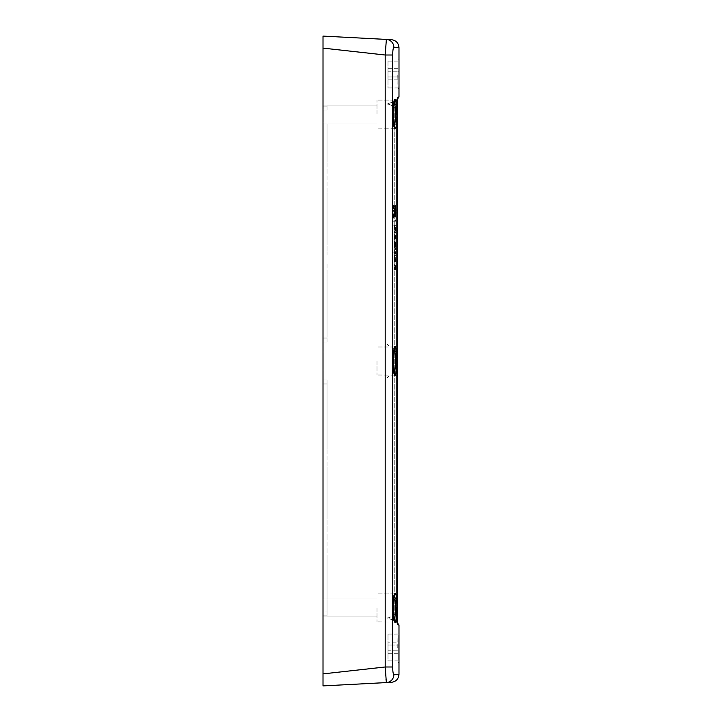<?xml version="1.0" encoding="UTF-8"?>
<svg xmlns="http://www.w3.org/2000/svg" width="722" height="722" viewBox="0 0 722 722"><rect width="100%" height="100%" fill="white"/><g stroke="black" fill="none" stroke-linecap="round" stroke-linejoin="round"><path stroke-width="0.54" stroke-dasharray="3.61 2.71" d="M327.012 577.934L327.012 537.944L327.012 577.934C327.012 602.789 327.012 602.789 327.012 577.934L327.012 608.781L327.012 577.934C327.012 598.574 327.012 598.574 327.012 577.934C327.012 600.677 327.012 600.677 327.012 577.934C327.012 590.136 327.012 590.136 327.012 577.934C327.012 592.239 327.012 592.239 327.012 577.934C327.012 594.35 327.012 594.35 327.012 577.934C327.012 596.462 327.012 596.462 327.012 577.934L327.012 556.942L327.012 577.934C327.012 553.079 327.012 553.079 327.012 577.934C327.012 563.62 327.012 563.62 327.012 577.934C327.012 565.732 327.012 565.732 327.012 577.934C327.012 555.182 327.012 555.182 327.012 577.934C327.012 557.294 327.012 557.294 327.012 577.934C327.012 559.406 327.012 559.406 327.012 577.934C327.012 561.517 327.012 561.517 327.012 577.934L327.012 611.922L327.012 577.934M386.992 577.934L386.992 598.926L386.992 577.934C386.992 602.789 386.992 602.789 386.992 577.934L386.992 608.781L386.992 577.934C386.992 600.677 386.992 600.677 386.992 577.934C386.992 598.574 386.992 598.574 386.992 577.934C386.992 592.239 386.992 592.239 386.992 577.934C386.992 590.136 386.992 590.136 386.992 577.934C386.992 596.462 386.992 596.462 386.992 577.934C386.992 594.35 386.992 594.35 386.992 577.934C386.992 553.079 386.992 553.079 386.992 577.934L386.992 556.942L386.992 577.934C386.992 565.732 386.992 565.732 386.992 577.934C386.992 563.62 386.992 563.62 386.992 577.934C386.992 557.294 386.992 557.294 386.992 577.934C386.992 555.182 386.992 555.182 386.992 577.934C386.992 561.517 386.992 561.517 386.992 577.934C386.992 559.406 386.992 559.406 386.992 577.934L386.992 537.944L386.992 577.934M327.012 611.922L327.012 615.92L327.012 611.922L323.014 611.922L323.014 379.998L323.014 615.92L323.014 611.922L327.012 611.922M327.012 537.944L327.012 497.954L327.012 537.944M327.012 497.954L327.012 457.974L327.012 497.954C327.012 522.818 327.012 522.818 327.012 497.954L327.012 528.802L327.012 497.954C327.012 518.595 327.012 518.595 327.012 497.954C327.012 520.706 327.012 520.706 327.012 497.954C327.012 510.156 327.012 510.156 327.012 497.954C327.012 512.268 327.012 512.268 327.012 497.954C327.012 514.38 327.012 514.38 327.012 497.954C327.012 516.483 327.012 516.483 327.012 497.954L327.012 476.962L327.012 497.954C327.012 473.1 327.012 473.1 327.012 497.954C327.012 483.65 327.012 483.65 327.012 497.954C327.012 485.762 327.012 485.762 327.012 497.954C327.012 475.211 327.012 475.211 327.012 497.954C327.012 477.323 327.012 477.323 327.012 497.954C327.012 479.426 327.012 479.426 327.012 497.954C327.012 481.538 327.012 481.538 327.012 497.954L327.012 467.107L327.012 497.954M386.992 497.954L386.992 518.956L386.992 497.954C386.992 522.818 386.992 522.818 386.992 497.954L386.992 528.802L386.992 497.954C386.992 520.706 386.992 520.706 386.992 497.954C386.992 518.595 386.992 518.595 386.992 497.954C386.992 512.268 386.992 512.268 386.992 497.954C386.992 510.156 386.992 510.156 386.992 497.954C386.992 516.483 386.992 516.483 386.992 497.954C386.992 514.38 386.992 514.38 386.992 497.954C386.992 473.1 386.992 473.1 386.992 497.954L386.992 476.962L386.992 497.954C386.992 485.762 386.992 485.762 386.992 497.954C386.992 483.65 386.992 483.65 386.992 497.954C386.992 477.323 386.992 477.323 386.992 497.954C386.992 475.211 386.992 475.211 386.992 497.954C386.992 481.538 386.992 481.538 386.992 497.954C386.992 479.426 386.992 479.426 386.992 497.954L386.992 537.944L386.992 497.954M327.012 417.984L327.012 457.974L327.012 417.984C327.012 442.839 327.012 442.839 327.012 417.984L327.012 448.831L327.012 417.984C327.012 438.624 327.012 438.624 327.012 417.984C327.012 440.727 327.012 440.727 327.012 417.984C327.012 430.186 327.012 430.186 327.012 417.984C327.012 432.288 327.012 432.288 327.012 417.984C327.012 434.4 327.012 434.4 327.012 417.984C327.012 436.512 327.012 436.512 327.012 417.984L327.012 396.992L327.012 417.984C327.012 393.129 327.012 393.129 327.012 417.984C327.012 403.67 327.012 403.67 327.012 417.984C327.012 405.782 327.012 405.782 327.012 417.984C327.012 395.232 327.012 395.232 327.012 417.984C327.012 397.344 327.012 397.344 327.012 417.984C327.012 399.456 327.012 399.456 327.012 417.984C327.012 401.567 327.012 401.567 327.012 417.984L327.012 383.996L327.012 417.984M386.992 417.984L386.992 438.976L386.992 417.984C386.992 442.839 386.992 442.839 386.992 417.984L386.992 448.831L386.992 417.984C386.992 440.727 386.992 440.727 386.992 417.984C386.992 438.624 386.992 438.624 386.992 417.984C386.992 432.288 386.992 432.288 386.992 417.984C386.992 430.186 386.992 430.186 386.992 417.984C386.992 436.512 386.992 436.512 386.992 417.984C386.992 434.4 386.992 434.4 386.992 417.984C386.992 393.129 386.992 393.129 386.992 417.984L386.992 396.992L386.992 417.984C386.992 405.782 386.992 405.782 386.992 417.984C386.992 403.67 386.992 403.67 386.992 417.984C386.992 397.344 386.992 397.344 386.992 417.984C386.992 395.232 386.992 395.232 386.992 417.984C386.992 401.567 386.992 401.567 386.992 417.984C386.992 399.456 386.992 399.456 386.992 417.984L386.992 457.974L386.992 417.984M327.012 383.996L327.012 379.998L327.012 383.996L323.014 383.996L327.012 383.996M327.012 264.026L327.012 304.016L327.012 264.026M327.012 304.016L327.012 271.526L327.012 304.016C327.012 328.871 327.012 328.871 327.012 304.016L327.012 334.864L327.012 304.016C327.012 324.656 327.012 324.656 327.012 304.016C327.012 326.768 327.012 326.768 327.012 304.016C327.012 316.218 327.012 316.218 327.012 304.016C327.012 318.33 327.012 318.33 327.012 304.016C327.012 320.433 327.012 320.433 327.012 304.016C327.012 322.544 327.012 322.544 327.012 304.016L327.012 283.024L327.012 304.016C327.012 279.161 327.012 279.161 327.012 304.016C327.012 289.712 327.012 289.712 327.012 304.016C327.012 291.814 327.012 291.814 327.012 304.016C327.012 281.273 327.012 281.273 327.012 304.016C327.012 283.376 327.012 283.376 327.012 304.016C327.012 285.488 327.012 285.488 327.012 304.016C327.012 287.6 327.012 287.6 327.012 304.016L327.012 338.004L327.012 304.016M386.992 304.016L386.992 325.008L386.992 304.016C386.992 328.871 386.992 328.871 386.992 304.016L386.992 334.864L386.992 304.016C386.992 326.768 386.992 326.768 386.992 304.016C386.992 324.656 386.992 324.656 386.992 304.016C386.992 318.33 386.992 318.33 386.992 304.016C386.992 316.218 386.992 316.218 386.992 304.016C386.992 322.544 386.992 322.544 386.992 304.016C386.992 320.433 386.992 320.433 386.992 304.016C386.992 279.161 386.992 279.161 386.992 304.016L386.992 283.024L386.992 304.016C386.992 291.814 386.992 291.814 386.992 304.016C386.992 289.712 386.992 289.712 386.992 304.016C386.992 283.376 386.992 283.376 386.992 304.016C386.992 281.273 386.992 281.273 386.992 304.016C386.992 287.6 386.992 287.6 386.992 304.016C386.992 285.488 386.992 285.488 386.992 304.016L386.992 344.006L386.992 304.016M327.012 342.002L327.012 338.004L327.012 342.002L323.014 342.002L323.014 338.004L323.014 342.002L327.012 342.002M327.012 224.046L327.012 184.056L327.012 224.046C327.012 248.9 327.012 248.9 327.012 224.046L327.012 254.893L327.012 224.046C327.012 244.677 327.012 244.677 327.012 224.046C327.012 246.789 327.012 246.789 327.012 224.046C327.012 236.238 327.012 236.238 327.012 224.046C327.012 238.35 327.012 238.35 327.012 224.046C327.012 240.462 327.012 240.462 327.012 224.046C327.012 242.574 327.012 242.574 327.012 224.046L327.012 203.044L327.012 224.046C327.012 199.182 327.012 199.182 327.012 224.046C327.012 209.732 327.012 209.732 327.012 224.046C327.012 211.844 327.012 211.844 327.012 224.046C327.012 201.294 327.012 201.294 327.012 224.046C327.012 203.405 327.012 203.405 327.012 224.046C327.012 205.517 327.012 205.517 327.012 224.046C327.012 207.62 327.012 207.62 327.012 224.046L327.012 193.198L327.012 224.046M386.992 224.046L386.992 245.038L386.992 224.046C386.992 248.9 386.992 248.9 386.992 224.046L386.992 254.893L386.992 224.046C386.992 246.789 386.992 246.789 386.992 224.046C386.992 244.677 386.992 244.677 386.992 224.046C386.992 238.35 386.992 238.35 386.992 224.046C386.992 236.238 386.992 236.238 386.992 224.046C386.992 242.574 386.992 242.574 386.992 224.046C386.992 240.462 386.992 240.462 386.992 224.046C386.992 199.182 386.992 199.182 386.992 224.046L386.992 203.044L386.992 224.046C386.992 211.844 386.992 211.844 386.992 224.046C386.992 209.732 386.992 209.732 386.992 224.046C386.992 203.405 386.992 203.405 386.992 224.046C386.992 201.294 386.992 201.294 386.992 224.046C386.992 207.62 386.992 207.62 386.992 224.046C386.992 205.517 386.992 205.517 386.992 224.046L386.992 184.056L386.992 224.046M327.012 144.066C327.012 168.921 327.012 168.921 327.012 144.066L327.012 174.914L327.012 144.066C327.012 164.706 327.012 164.706 327.012 144.066C327.012 166.818 327.012 166.818 327.012 144.066C327.012 156.268 327.012 156.268 327.012 144.066C327.012 158.38 327.012 158.38 327.012 144.066C327.012 160.483 327.012 160.483 327.012 144.066C327.012 162.594 327.012 162.594 327.012 144.066L327.012 123.074L327.012 144.066C327.012 119.211 327.012 119.211 327.012 144.066C327.012 129.761 327.012 129.761 327.012 144.066C327.012 131.864 327.012 131.864 327.012 144.066C327.012 121.323 327.012 121.323 327.012 144.066C327.012 123.426 327.012 123.426 327.012 144.066C327.012 125.538 327.012 125.538 327.012 144.066C327.012 127.65 327.012 127.65 327.012 144.066L327.012 184.056L327.012 144.066M386.992 144.066L386.992 165.058L386.992 144.066C386.992 168.921 386.992 168.921 386.992 144.066L386.992 174.914L386.992 144.066C386.992 166.818 386.992 166.818 386.992 144.066C386.992 164.706 386.992 164.706 386.992 144.066C386.992 158.38 386.992 158.38 386.992 144.066C386.992 156.268 386.992 156.268 386.992 144.066C386.992 162.594 386.992 162.594 386.992 144.066C386.992 160.483 386.992 160.483 386.992 144.066C386.992 119.211 386.992 119.211 386.992 144.066L386.992 123.074L386.992 144.066C386.992 131.864 386.992 131.864 386.992 144.066C386.992 129.761 386.992 129.761 386.992 144.066C386.992 123.426 386.992 123.426 386.992 144.066C386.992 121.323 386.992 121.323 386.992 144.066C386.992 127.65 386.992 127.65 386.992 144.066C386.992 125.538 386.992 125.538 386.992 144.066L386.992 184.056L386.992 144.066M327.012 106.08L327.012 110.078L327.012 106.08L323.014 106.08L323.014 338.004L323.014 106.08L327.012 106.08M395.403 237.367L395.304 238.143L395.304 236.59L395.403 237.367L394.808 237.367L394.708 238.143L395.304 238.143M394.42 238.143L394.42 236.59L395.015 236.59M394.42 236.59L395.304 236.59M394.708 236.59L394.808 237.367M395.015 236.175L394.772 240.886L394.077 238.567L394.347 233.847L395.015 236.175L395.611 236.175L394.943 233.847L394.943 240.886L395.611 236.175M394.772 240.886L395.367 240.886M394.347 240.886L394.943 240.886M394.347 233.847L394.943 233.847M394.772 233.847L395.367 233.847M394.42 258.972L394.42 257.573L394.465 258.972L395.015 258.972L395.06 257.573L395.015 258.972M394.465 258.972L395.06 258.972M394.42 257.573L395.015 257.573M394.465 257.573L395.06 257.573M394.772 254.83L394.772 261.716L394.708 257.573L394.347 261.716L394.077 257.158L394.347 254.83L395.367 254.83L394.672 257.158L394.943 261.716L395.304 257.573L395.367 261.716L395.367 254.83M394.772 261.716L395.367 261.716M394.708 261.716L395.304 261.716M394.708 258.972L395.304 258.972M394.708 257.573L395.304 257.573M394.609 257.573L395.205 257.573M394.609 261.716L395.205 261.716M394.347 261.716L394.943 261.716M394.347 254.83L394.943 254.83M394.42 267.14L394.708 269.884L395.015 267.564L394.772 262.998L394.077 267.564L394.42 269.884L394.42 267.14L395.006 267.14L395.304 265.741L395.367 269.884L395.611 265.326L394.943 262.998L395.006 267.14M394.42 265.741L395.015 265.741M394.42 269.884L395.006 269.884M394.347 269.884L394.943 269.884M394.347 262.998L394.943 262.998M394.772 262.998L395.367 262.998M394.772 269.884L395.367 269.884M394.708 269.884L395.304 269.884M394.708 267.14L395.304 267.14M394.708 265.741L395.304 265.741M393.409 213.784L394.465 216.916L395.394 213.784L395.394 221.176L393.409 221.176L393.409 213.784L394.004 213.784L394.004 221.176L395.99 221.176L395.99 213.784L395.06 216.916L394.004 213.784M394.465 216.916L395.06 216.916M395.394 213.784L395.99 213.784M395.394 221.176L395.99 221.176M393.409 221.176L394.004 221.176M395.394 211.916L394.465 215.625L393.409 209.894L394.465 214.47L395.394 209.912L395.394 211.916L395.99 211.916L395.99 209.912L395.06 214.47L394.004 209.894L395.06 215.625L395.99 211.916M393.409 211.916L394.004 211.916M393.409 209.894L394.004 209.894M395.394 209.912L395.99 209.912M395.394 205.183C395.358 210.066 395.042 212.728 394.465 213.189C393.842 212.746 393.49 210.075 393.409 205.183L394.465 212.024L395.259 205.183L395.99 205.183L395.06 212.024L394.004 205.183C394.086 210.075 394.438 212.746 395.06 213.189C395.638 212.728 395.954 210.066 395.99 205.183M394.465 213.189L395.06 213.189M393.409 205.183L394.004 205.183M393.571 205.183L394.167 205.183M395.259 205.183L395.855 205.183M394.311 252.492L394.311 253.756L393.842 252.492L394.059 249.749L394.772 249.749L395.015 253.828L394.311 252.492L395.304 252.492L395.611 253.828L395.367 249.749L394.654 249.749L394.438 252.492L394.672 253.756L394.907 252.492M394.311 253.756L394.907 253.756M394.077 253.756L394.672 253.756M394.077 252.492L394.672 252.492M393.842 252.492L394.438 252.492M393.842 252.186L394.438 252.186M394.059 249.749L394.654 249.749M394.772 249.749L395.367 249.749M395.015 253.828L395.611 253.828M394.808 253.819L395.403 253.819M394.708 252.492L395.304 252.492M394.808 245.137L395.015 249.298L394.537 246.689L394.077 249L394.077 241.365L394.546 243.72L395.015 241.13L394.808 245.137L395.403 245.137L395.611 241.13L395.142 243.72L394.672 241.365L394.672 249L395.133 246.689L395.611 249.298L395.403 245.137M395.015 246.283L395.611 246.283M395.015 249.298L395.611 249.298M394.537 246.689L395.133 246.689M394.077 249L394.672 249M394.077 246.067L394.672 246.067M394.257 245.254L394.853 245.254M394.077 244.379L394.672 244.379M394.077 241.365L394.672 241.365M394.546 243.72L395.142 243.72M395.015 241.13L395.611 241.13M395.015 244.063L395.611 244.063M395.133 205.192L394.474 210.797L393.752 205.192L395.728 205.192L394.347 205.192L395.069 210.797L395.728 205.192M393.752 205.192L394.347 205.192M394.239 229.704L394.122 228.107L394.239 229.704L394.835 229.704L394.934 228.107L394.835 229.704M394.122 228.107L394.717 228.107M394.338 228.107L394.934 228.107M395.015 230.038L395.015 232.782L394.456 231.076L394.149 232.448L393.833 225.354L395.015 225.354L395.015 230.038L395.611 230.038L395.611 225.354L394.429 225.354L394.744 232.448L395.051 231.076L395.611 232.782L395.611 230.038M395.015 232.782L395.611 232.782M394.456 231.076L395.051 231.076M394.239 232.448L394.835 232.448M394.149 232.448L394.744 232.448M393.833 225.354L394.429 225.354M395.015 225.354L395.611 225.354M395.015 228.107L395.611 228.107M394.609 228.107L395.205 228.107M394.898 229.885L395.494 229.885M392.795 51.713L392.678 666.993C392.777 671.695 393.174 674.231 393.869 674.592L398.986 674.33M398.986 47.67L393.869 47.408L393.174 48.861M393.12 49.141L392.813 51.56M398.986 662.688L398.986 632.914A1.002 1.002 0 0 1 397.984 633.916L397.984 661.903L398.986 662.868L398.986 632.941M396.811 361C395.827 380.368 394.6 380.368 393.12 361C394.6 341.632 395.827 341.632 396.811 361L395.818 361L395.385 351.091L394.501 347.201M396.811 607.924C397.199 628.781 392.84 626.182 393.147 605.677C394.781 588.511 395.999 589.251 396.811 607.924L395.818 607.924L395.385 598.015L394.501 594.125M396.811 114.076C395.999 132.749 394.781 133.489 393.147 116.323C392.84 95.818 397.199 93.219 396.811 114.076L395.818 114.076L395.385 104.167L394.501 100.277M398.986 89.077L398.95 87.615M398.923 86.83L398.986 59.096A1.002 1.002 0 0 1 397.984 60.088L397.885 84.348L397.984 60.088L387.994 60.088L387.994 88.084L387.994 60.088M397.199 622.752L396.856 107.704L394.23 107.704L396.838 107.704C396.91 101.107 397.199 97.66 397.714 97.371L398.986 96.91M398.986 625.09L397.506 624.304M388.996 376L386.992 377.994L388.996 376L388.996 346L388.996 376M388.996 346L386.992 344.006L388.996 346M397.714 624.629A3.998 3.989 110 0 0 395.096 620.866L386.992 617.924C388.977 618.05 391.387 616.841 394.23 614.296L396.856 614.296L394.23 614.296C391.387 616.841 388.977 618.05 386.992 617.924L395.096 620.866C393.355 620.541 393.066 618.357 394.23 614.296C393.057 618.348 393.346 620.541 395.096 620.866A3.998 3.989 110 0 1 397.253 622.743M397.253 99.257A3.998 3.989 70 0 1 395.096 101.134C393.346 101.459 393.057 103.643 394.23 107.704C391.387 105.159 388.977 103.95 386.992 104.076C388.977 103.95 391.387 105.159 394.23 107.704C393.057 103.643 393.346 101.459 395.096 101.134A3.998 3.989 70 0 0 397.714 97.371M391.405 682.317L323.014 685.9L323.014 673.888L385.196 666.993L385.196 55.007L386.369 39.421L391.405 39.683M387.994 642.138L387.994 653.681L387.994 650.802L398.986 650.802L398.986 653.681L398.986 645.026L398.986 650.802L387.994 650.802L387.994 645.026L398.986 645.026L398.986 642.138L398.986 645.026L387.994 645.026L387.994 642.138L398.986 642.138M387.994 653.681L398.986 653.681M387.994 634.918L397.984 634.918L397.984 647.914L397.984 634.918L398.986 635.92L398.986 659.908L397.984 660.91L397.984 647.914L397.984 660.91L387.994 660.91L387.994 633.916L387.994 660.91M397.768 647.914L397.984 633.916L387.994 633.916M387.994 88.084L397.984 88.084L397.768 74.086M387.994 61.09L397.984 61.09L398.986 62.092L398.986 86.08L397.984 87.082L397.984 61.09L397.984 87.082L387.994 87.082L387.994 61.09L387.994 87.082M398.986 71.198L398.986 79.862L398.986 71.198L387.994 71.198L387.994 68.319L387.994 71.198L398.986 71.198M386.992 104.076L396.36 100.674L386.992 104.076M387.994 68.319L398.986 68.319M387.994 76.974L387.994 71.198L387.994 76.974L398.986 76.974L387.994 76.974L387.994 79.862L387.994 76.974M387.994 79.862L398.986 79.862M392.136 114.076L392.795 104.158L394.203 100.078L392.786 104.158L392.136 114.076L392.795 123.994L394.203 128.074L392.786 123.994L392.136 114.076M394.501 127.875L395.385 123.985L395.818 114.076M376.992 114.076L376.992 100.078L376.992 114.076M392.136 361L392.795 351.082L394.203 347.002L392.786 351.082L392.136 361L392.795 370.918L394.203 374.998L392.786 370.918L392.136 361M394.501 374.799L395.385 370.909L395.818 361M376.992 361L376.992 374.998L376.992 361M323.014 114.076L323.014 123.074L323.014 114.076M323.014 361L323.014 369.998L323.014 361M392.136 607.924L392.786 598.006L394.203 593.926L392.795 598.006L392.136 607.924L392.786 617.842L394.203 621.922L392.795 617.842L392.136 607.924M376.992 607.924L376.992 621.922L376.992 607.924M323.014 607.924L323.014 616.922L323.014 607.924M394.889 620.794L395.818 607.924M392.678 666.993L385.196 666.993L385.981 678.87M393.869 674.592A7.996 7.915 87 0 1 386.369 682.579L386.099 680.304M393.869 47.408A7.996 7.915 93 0 0 386.369 39.421L323.014 36.1L323.014 673.888M323.014 48.112L385.196 55.007L392.678 55.007M397.308 623.032L395.096 620.866L396.36 621.326L395.096 620.866L397.308 623.032L396.956 619.35M327.012 615.92L323.014 615.92L327.012 615.92M327.012 379.998L323.014 379.998L327.012 379.998M395.015 238.567L395.611 238.567M394.077 238.567L394.672 238.567M394.077 236.175L394.672 236.175M395.015 257.158L395.611 257.158M395.015 259.388L395.611 259.388M394.077 259.388L394.672 259.388M394.077 257.158L394.672 257.158M394.077 267.564L394.672 267.564M394.077 265.326L394.672 265.326M395.015 265.326L395.611 265.326M395.015 267.564L395.611 267.564M395.015 252.068L395.611 252.068M394.808 253.26L395.403 253.26M394.122 228.838L394.717 228.838M394.338 229.018L394.934 229.018M394.898 232.628L395.494 232.628M394.772 232.583L395.367 232.583M393.833 230.137L394.429 230.137M394.763 229.822L395.358 229.822M394.23 107.704L394.23 614.296L394.23 107.704M327.012 110.078L323.014 110.078L327.012 110.078M327.012 338.004L323.014 338.004L327.012 338.004M395.06 215.625L394.465 215.625M395.06 214.47L394.465 214.47M395.06 212.024L394.465 212.024M395.069 210.797L394.474 210.797M396.856 107.704L396.883 617.075M387.994 661.912L397.984 661.912M397.984 88.084L398.986 89.041M398.914 86.45L398.914 61.722M397.308 98.968L395.096 101.134L397.308 98.968L397.1 100.52M396.883 104.961L396.874 105.583M397.118 100.295L396.36 100.674M394.203 100.078L376.992 100.078L394.203 100.078M394.681 128.263L376.992 128.074L394.681 128.254C395.06 128.182 393.833 130.113 393.156 116.215C393.779 103.309 394.293 97.867 394.681 99.889M394.203 347.002L376.992 347.002L394.203 347.002M394.681 375.187L376.992 374.998L394.681 375.178C395.024 375.323 393.869 376.27 393.201 364.511C393.084 355.648 393.535 349.836 394.564 347.056L394.681 346.813M376.992 105.078L323.014 105.078L376.992 105.078M376.992 123.074L323.014 123.074L376.992 123.074M376.992 352.002L323.014 352.002L376.992 352.002M376.992 369.998L323.014 369.998L376.992 369.998M394.203 593.926L376.992 593.926L394.203 593.926M394.681 622.102L376.992 621.922L394.681 622.111C395.105 622.554 393.652 622.734 393.156 610.027C393.174 601.363 393.671 595.957 394.645 593.8L394.681 593.746M376.992 598.926L323.014 598.926L376.992 598.926M376.992 616.922L323.014 616.922L376.992 616.922M397.118 621.705L396.36 621.326"/><path stroke-width="1.08" d="M392.678 55.007L385.196 55.007L385.196 666.993L392.678 666.993L392.678 55.007C392.777 50.305 393.174 47.769 393.869 47.408L398.986 47.67L398.986 96.91L397.714 97.371C397.199 97.66 396.91 101.107 396.838 107.704L396.838 614.296C396.91 620.902 397.199 624.34 397.714 624.629L398.986 625.09L398.986 674.33L393.869 674.592C393.174 674.231 392.777 671.695 392.678 666.993L392.678 667.047M398.986 632.95L398.968 662.119M396.811 361C395.827 341.632 394.6 341.632 393.12 361C394.6 380.368 395.827 380.368 396.811 361L395.818 361L394.501 374.799M396.811 607.924C397.199 587.067 392.84 589.666 393.147 610.171C394.781 627.337 395.999 626.597 396.811 607.924L395.818 607.924L394.501 621.723M396.811 114.076C395.999 95.403 394.781 94.663 393.147 111.829C392.84 132.334 397.199 134.933 396.811 114.076L395.818 114.076L394.501 127.875M398.95 87.615L398.923 86.83M397.506 624.304L397.199 622.752M393.869 674.592A7.996 7.915 87 0 1 386.369 682.579L385.196 666.993L323.014 673.888L323.014 685.9L391.405 682.317C396.035 681.649 398.562 678.987 398.977 674.33M398.914 660.278L398.914 635.55M397.714 97.371A3.998 3.989 70 0 1 397.253 99.257M394.501 100.277L395.818 114.076M394.501 347.201L395.818 361M394.501 594.125L395.818 607.924M394.456 621.777L394.889 620.794M386.099 680.304L385.981 678.87M398.986 47.67C398.562 43.013 396.035 40.351 391.405 39.683L386.369 39.421L385.196 55.007L323.014 48.112L323.014 36.1L386.369 39.421A7.996 7.915 93 0 1 393.869 47.408M323.014 673.888L323.014 48.112M397.253 622.743A3.998 3.989 110 0 1 397.714 624.629M397.199 99.257L397.199 622.743M397.1 100.52L396.883 104.961M396.874 105.583L396.856 107.704M398.986 96.91L396.36 100.674M394.203 100.078L394.681 99.898C395.06 99.97 393.833 98.039 393.156 111.937C393.779 124.843 394.293 130.285 394.681 128.263L394.203 128.074M394.203 347.002L394.681 346.822C395.024 346.677 393.869 345.73 393.201 357.489C393.084 366.352 393.535 372.164 394.564 374.944L394.203 374.998M394.203 593.926L394.681 593.737C395.105 593.294 393.652 593.114 393.156 605.821C393.174 614.476 393.671 619.882 394.645 622.048L394.203 621.922M396.956 619.35L396.883 617.075M398.986 625.09L396.36 621.326"/></g></svg>
